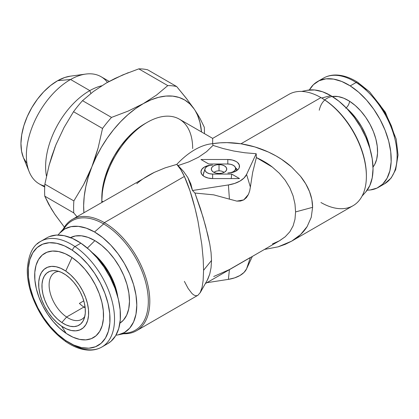 <?xml version="1.0" encoding="UTF-8"?>
<svg xmlns="http://www.w3.org/2000/svg" width="419" height="419" viewBox="0 0 419 419"><rect width="100%" height="100%" fill="white"/><g stroke="black" fill="none" stroke-linecap="round" stroke-linejoin="round"><path stroke-width="0.63" d="M272.387 243.952L279.326 240.852L285.213 236.772L289.864 231.738L293.111 225.883L294.986 219.221L295.584 211.914L312.611 207.332L311.238 217.33L307.153 226.559C303.508 232.404 298.344 237.269 291.655 241.155L278.096 246.849L264.468 249.436L278.096 246.849L285.198 244.35L291.619 241.176L353.076 205.698A64.248 37.092 -120 0 0 362.922 154.213A64.248 37.092 -120 0 0 320.949 97.596L240.951 143.785L254.93 146.954L268.375 152.024L275.974 155.894L281.542 159.293L291.624 166.987L300.533 176.315L305.729 183.836L309.526 191.624L311.836 199.512L312.611 207.332L295.584 211.914L294.981 204.022L293.096 195.893L289.822 187.822L285.182 180.201L279.258 173.194L272.345 167.061C267.924 163.572 262.598 160.414 256.37 157.575L252.678 172.356L250.379 187.036L246.571 174.451A25.7 14.838 180 0 1 228.402 184.941L229.418 199.135L236.84 201.115L240.454 201.047L243.743 199.9L246.461 197.59L248.425 194.442L249.693 190.855L250.379 187.036L249.693 190.855L248.425 194.442L243.743 199.9L236.84 201.115L229.418 199.135L228.402 184.941L192.499 190.493L194.935 193.044L203.105 217.267L207.892 235.227L209.772 244.047L211.056 252.521L211.516 260.45L203.576 270.281L203.21 259.251L201.817 244.555L197.951 221.07C194.17 202.89 189.645 188.016 184.376 176.446C181.935 171.198 179.578 167.349 177.305 164.903L183.543 171.423L187.864 177.604L190.855 183.983L192.499 190.493L194.935 193.044L213.716 194.851L229.418 199.135L213.716 194.851L194.935 193.044L200.444 208.625L205.614 226.187L209.772 244.047L211.056 252.521L211.516 260.45L211.05 267.725L209.762 274.026L207.164 280.463M147.242 122.348L144.518 123.919A60.394 34.866 120 0 0 101.812 197.888L101.812 201.036A64.248 37.092 -60 0 1 147.242 122.348A64.248 37.092 -60 0 1 192.672 148.577M212.663 138.679L212.663 140.412L212.663 138.679M136.788 183.716C141.428 179.604 147.279 175.812 154.333 172.356L165.065 167.893L176.797 164.379A64.248 37.092 -60 0 1 212.663 143.67L212.663 140.412L212.663 143.67L213.528 143.539C222.311 142.245 231.45 142.329 240.951 143.785C250.452 145.267 259.591 148.012 268.375 152.024L270.108 152.835C278.185 156.727 285.355 161.446 291.624 166.987L300.533 176.315C308.494 186.392 312.516 196.726 312.611 207.332M249.583 258.031L279.834 240.564L285.213 236.772L289.864 231.738L293.111 225.883L294.986 219.221L295.584 211.914L294.981 204.022L293.096 195.893L289.822 187.822L285.182 180.201L279.258 173.194L272.345 167.061L256.37 157.575L256.192 153.721L244.811 152.757L233.807 151.034L223.18 148.556L213.009 145.393L206.577 151.662L198.548 157.209L188.854 161.875L178.075 165.563L183.543 171.423L187.864 177.604L192.499 190.493L228.402 184.941L234.598 183.459L239.919 181.102L244.005 178.028L246.571 174.451L256.192 153.721L246.571 174.451L250.379 187.036L252.678 172.356L256.37 157.575L256.192 153.721L244.811 152.757L233.807 151.034L223.18 148.556L213.009 145.393L212.663 143.67L220.148 142.827L226.972 142.633L240.951 143.785L320.949 97.596A64.248 37.092 60 0 1 366.379 176.284L366.379 175.425A63.196 36.484 -120 0 0 321.698 98.03L320.949 97.596A64.248 37.092 60 0 1 320.954 97.601A64.248 37.092 -120 0 0 288.827 94.416L212.663 138.39L179.369 119.164A64.248 37.092 120 0 0 129.859 136.379A64.248 37.092 120 0 0 101.812 201.036L102.985 201.712L101.812 201.036A64.248 37.092 120 0 0 101.827 202.377A64.248 37.092 -60 0 1 101.812 201.036L102.634 187.796L105.064 177.143L109.013 166.338L114.324 155.8L120.792 145.927L128.177 137.113L136.185 129.68L144.518 123.919M184.376 281.364L188.121 288.429L191.776 293.258C194.102 295.605 196.165 296.27 197.951 295.254L200.34 292.452L202.115 287.204L203.131 280.552L203.576 270.281L203.21 259.251L201.817 244.555L197.951 221.07L195.044 208.274L189.948 190.718L184.376 176.446L104.378 222.636A64.248 37.092 60 0 1 146.346 279.253A64.248 37.092 60 0 1 136.5 330.738A64.248 37.092 60 0 1 123.71 333.728A64.248 37.092 -120 0 0 148.714 289.257A64.248 37.092 -120 0 0 104.378 222.636L103.629 223.929A63.196 36.484 60 0 1 147.184 289.131A63.196 36.484 60 0 1 123.113 333.21M311.238 217.33L307.153 226.559L300.549 234.593L291.655 241.155M366.379 176.284A64.248 37.092 60 0 1 320.949 202.513M362.063 196.118L365.777 191.923A59.749 34.499 -120 0 0 368.102 143.052A59.749 34.499 -120 0 0 330.785 95.595L321.698 98.03A63.196 36.484 60 0 1 366.379 175.854M118.221 334.849L128.67 332.717A63.196 36.484 -120 0 0 146.357 285.072A63.196 36.484 -120 0 0 103.629 223.929L94.547 231.985A59.749 34.499 60 0 1 134.939 289.796A59.749 34.499 60 0 1 118.221 334.849A59.749 34.499 60 0 1 115.953 335.19L118.017 334.886L124.422 332.518L129.675 328.156L133.577 321.975L135.981 314.213L136.793 305.163L135.981 295.175L133.577 284.637L129.675 273.947L124.422 263.52L118.017 253.757L110.716 245.031L102.786 237.683L94.547 231.985L86.304 228.161L78.374 226.365L71.073 226.653L64.667 229.025L59.414 233.383L58.121 235.022A59.749 34.499 60 0 1 59.55 233.231A59.749 34.499 60 0 1 94.547 231.985L103.629 223.929A63.196 36.484 -120 0 0 66.621 225.244L59.55 233.231M224.055 172.408A5.986 3.457 0 0 0 219.022 170.821L219.022 164.583A7.71 4.452 180 0 1 226.595 169.878A7.71 4.452 180 0 1 219.022 173.487A7.71 4.452 180 0 1 211.454 169.878A7.71 4.452 180 0 1 219.022 164.583L219.022 170.821A5.986 3.457 0 0 0 213.994 172.408M70.088 237.84L75.425 235.965L81.496 235.813L88.069 237.384L94.893 240.632L101.702 245.414L108.238 251.557L114.246 258.827L119.499 266.934L123.788 275.576L126.957 284.417L128.879 293.117L129.481 301.345L128.743 308.782L126.69 315.14L123.401 320.179L119.907 323.164A49.411 28.529 -120 0 0 126.711 283.59A49.411 28.529 -120 0 0 94.893 240.632L87.362 248.1L94.893 240.632A49.411 28.529 -120 0 0 70.512 237.61M346.366 108.034L351.305 112.742L356.82 119.357L361.644 126.758L365.604 134.651L368.537 142.738L370.05 149.054A45.205 26.098 -120 0 0 346.372 108.034M85.015 306.504L83.957 307.111L85.015 306.504M84.811 316.413A26.984 15.582 60 0 1 81.689 319.351A26.984 15.582 60 0 1 66.595 317.015L83.863 307.048A26.984 15.582 -120 0 0 85.183 307.886A26.984 15.582 60 0 1 83.863 307.048A26.984 15.582 60 0 1 79.38 303.393L83.779 300.852L79.38 303.393A26.984 15.582 -120 0 0 83.863 307.048L66.595 317.015A26.984 15.582 -120 0 0 84.811 316.413M61.834 322.53L66.595 317.015L61.834 322.53L57.649 319.226L53.695 315.13L50.123 310.395L47.075 305.21L44.66 299.768L42.974 294.285L42.089 288.969L42.026 284.019L42.796 279.635L44.367 275.974L46.682 273.188L49.646 271.376L53.15 270.611L57.057 270.92L61.216 272.298L65.469 274.681A30.692 17.718 60 0 1 83.926 319.257A30.692 17.718 60 0 1 61.834 322.53A30.692 17.718 60 0 1 42.162 289.707A30.692 17.718 60 0 1 55.91 270.726A30.692 17.718 60 0 1 65.469 274.681L69.654 277.991L73.608 282.087L77.18 286.816L80.233 292.001L82.643 297.443L84.329 302.927L85.219 308.243L85.282 313.192L84.507 317.581L82.936 321.237L80.626 324.023L77.662 325.835L74.158 326.6L70.251 326.291L66.087 324.914L61.834 322.53M319.252 110.234A41.764 24.113 60 0 1 349.535 101.22A6.426 3.52 -57.6 0 1 347.199 106.793M70.235 343.308A61.038 35.238 -120 0 0 105.509 344.355A61.038 35.238 -120 0 0 110.883 296.903A61.038 35.238 -120 0 0 74.991 246.576A3.211 1.692 124 0 0 72.529 250.389A57.822 33.384 60 0 1 109.846 322.939A57.822 33.384 60 0 1 65.678 340.527L73.692 345.026L81.532 347.613L88.891 348.199L95.49 346.759L101.079 343.344L105.436 338.091L108.395 331.204L109.846 322.939L109.731 313.616L108.055 303.597L104.886 293.269L100.335 283.019L94.589 273.251L87.859 264.337L80.411 256.617L72.529 250.389L64.516 245.895L56.675 243.303L49.316 242.721L42.717 244.162L37.129 247.571L32.771 252.825L29.812 259.717L28.361 267.982L28.476 277.299L30.152 287.319L33.326 297.652L37.872 307.897L43.618 317.665L50.348 326.584L57.796 334.304L65.678 340.527A3.211 1.692 124 0 0 66.155 341.883A3.211 1.692 -56 0 1 65.678 340.527A57.822 33.384 60 0 1 28.361 267.982A57.822 33.384 60 0 1 72.529 250.389A3.211 1.692 -56 0 1 74.991 246.576A61.038 35.238 60 0 1 111.904 300.423A61.038 35.238 60 0 1 101.896 347.005L107.798 343.596A61.038 35.238 -120 0 0 117.812 297.013A61.038 35.238 -120 0 0 80.898 243.167A61.038 35.238 -120 0 0 46.766 237.877L40.858 241.292A61.038 35.238 60 0 1 74.991 246.576L80.898 243.167L74.991 246.576A61.038 35.238 -120 0 0 37.244 243.942M66.218 333.409L61.562 326.15A35.337 20.4 60 0 1 38.752 281.814A35.337 20.4 60 0 1 65.746 271.062L71.989 257.507A48.688 28.11 -120 0 0 34.798 272.324A48.688 28.11 -120 0 0 66.218 333.409L59.582 328.166L53.313 321.666L47.646 314.161L42.806 305.933L38.977 297.307L36.306 288.607L34.892 280.17L34.798 272.324L36.018 265.363L38.511 259.56L42.178 255.134L46.886 252.264L52.443 251.049L58.639 251.541L65.238 253.725L71.989 257.507L78.625 262.75L84.9 269.249L90.562 276.76L95.401 284.983L99.235 293.614L101.906 302.314L103.315 310.746L103.414 318.597L102.189 325.558L99.696 331.361L96.03 335.781L91.326 338.657L85.764 339.867L79.568 339.374L72.969 337.195L66.218 333.409A48.688 28.11 -120 0 0 103.414 318.597A48.688 28.11 -120 0 0 71.989 257.507L65.746 271.062A35.337 20.4 60 0 1 88.55 315.397A35.337 20.4 60 0 1 61.562 326.15L66.218 333.409M350.221 85.9A61.038 35.238 60 0 1 388.324 139.763A61.038 35.238 60 0 1 378.561 187.272A61.038 35.238 60 0 1 367.206 190.132L370.181 189.975L376.985 188.094L382.678 184.151L387.036 178.295L389.895 170.753L391.152 161.813L390.744 151.819L388.701 141.161L385.092 130.241L380.064 119.483L373.8 109.296L366.552 100.078L358.591 92.175L350.221 85.9L356.129 82.485L350.221 85.9L341.773 81.485L333.561 79.107L325.909 78.851L319.105 80.736L313.417 84.68L309.374 89.959A61.038 35.238 60 0 1 317.529 81.553A61.038 35.238 60 0 1 350.221 85.9M378.561 187.272L384.469 183.862A61.038 35.238 -120 0 0 394.232 136.353A61.038 35.238 -120 0 0 356.129 82.485A61.038 35.238 60 0 1 393.137 132.734A61.038 35.238 60 0 1 388.177 181.128M384.469 183.862L391.157 178.023L395.677 169.658L398.05 155.02L396.185 139.056L385.375 112.24L369.626 91.866L357.737 82.328A3.211 1.76 122.4 0 0 356.129 82.485A3.211 1.76 -57.6 0 1 357.737 82.328A3.211 1.76 -57.6 0 1 358.287 83.732L366.211 89.676M55.533 145.833A83.522 48.222 -60 0 1 55.575 145.723L49.107 165.285L44.875 184.182L73.87 200.921A92.515 53.417 120 0 0 73.765 212.904L76.981 216.723L73.765 212.904L44.765 196.165L48.724 204.346L54.91 214.387A83.522 48.222 -60 0 1 54.889 214.35L64.369 227.14L55.418 215.13L51.343 208.866L44.765 196.165A92.515 53.417 -60 0 1 44.875 184.182L49.107 165.285L51.83 156.119L55.491 145.938A83.522 48.222 -60 0 1 55.533 145.833M105.939 83.25L106.924 82.69A83.522 48.222 -60 0 1 106.992 82.653L106.981 82.648A83.522 48.222 120 0 0 105.949 83.24L93.395 91.51L82.522 100.67L111.517 117.409A92.515 53.417 120 0 0 102.524 128.455L98.125 147.97L95.254 157.481L91.871 166.809A83.522 48.222 -60 0 1 143.324 103.629L128.12 111.108L111.517 117.409L128.12 111.108L143.324 103.629A83.522 48.222 -60 0 1 194.159 109.003L186.214 98.177L176.677 86.55A92.515 53.417 120 0 0 167.789 85.612L156.502 95.082L143.324 103.629L156.502 95.082L167.789 85.612L138.794 68.868L122.662 74.97L106.992 82.653A83.522 48.222 -60 0 1 107.06 82.611L115.12 78.395L128.314 72.665M56.439 143.576A83.522 48.222 120 0 0 54.68 148.017M54.59 213.915A83.522 48.222 120 0 0 55.219 214.837M44.754 186.083A61.871 35.72 -60 0 1 29.251 171.9A61.871 35.72 -60 0 1 70.581 79.495L89.823 90.604L90.897 93.427L89.823 90.604A61.871 35.72 120 0 0 46.478 176.132A61.871 35.72 -60 0 1 89.823 90.604L70.581 79.495A61.871 35.72 120 0 0 29.791 133.98A61.871 35.72 120 0 0 39.182 183.857L44.702 187.047M23.359 157.497L21.573 151.243L20.95 143.408L21.725 134.787L23.862 125.705L27.287 116.513L31.865 107.563L37.422 99.203L43.738 91.756L50.579 85.502L57.675 80.684L70.581 79.495L57.675 80.684A51.401 29.676 120 0 0 23.338 157.45L29.251 171.9M200.151 118.703L204.294 127.219A92.515 53.417 -60 0 1 204.441 133.64A92.515 53.417 120 0 0 204.294 127.219L200.151 118.703L197.412 114.015L194.159 109.003L189.933 103.975L184.905 100.11L179.149 97.48L172.769 96.129L165.877 96.077L158.592 97.328L151.029 99.858L143.324 103.629L135.615 108.573L128.02 114.602L120.677 121.62L113.717 129.502L107.248 138.113L101.382 147.305L96.229 156.926L91.871 166.809L88.378 176.781L85.822 186.675L84.229 196.322L83.643 205.556L83.92 212.721A83.522 48.222 -60 0 1 91.871 166.809L87.985 175.86L83.664 184.543L73.87 200.921L83.664 184.543L91.871 166.809L98.125 147.97L102.524 128.455L73.529 111.711L64.07 127.47L56.062 144.497L64.07 127.47L73.529 111.711A92.515 53.417 -60 0 1 82.522 100.67L93.395 91.51L105.955 83.24M192.97 107.285L194.159 109.003A83.522 48.222 -60 0 1 201.508 131.948L199.905 122.207L197.501 115.115L195.134 110.464M138.794 68.868L167.789 85.612A92.515 53.417 -60 0 1 176.677 86.55L147.682 69.811A92.515 53.417 120 0 0 138.794 68.868A92.515 53.417 -60 0 1 147.682 69.811L176.677 86.55L187.612 99.979M109.223 81.412L101.052 76.698A61.871 35.72 120 0 0 70.581 79.495A61.871 35.72 -60 0 1 85.727 74.074L70.261 76.179A51.401 29.676 120 0 0 57.675 80.684L64.762 77.489L70.355 76.169M26.863 163.389L23.569 157.989M85.727 74.074A61.871 35.72 -60 0 1 107.453 82.386M89.823 90.604A61.871 35.72 -60 0 1 101.707 85.795M55.235 214.863L54.564 213.873M54.627 148.153L56.46 143.528M106.981 82.648L108.018 82.072A83.522 48.222 120 0 0 106.981 82.648M73.765 212.904A92.515 53.417 -60 0 1 73.87 200.921L44.875 184.182A92.515 53.417 120 0 0 44.765 196.165L73.765 212.904M102.524 128.455A92.515 53.417 -60 0 1 111.517 117.409L82.522 100.67A92.515 53.417 120 0 0 73.529 111.711L102.524 128.455M373.753 97.161L380.625 105.897L386.554 115.544L391.32 125.737L394.74 136.086M320.624 80.097A61.038 35.238 60 0 1 356.129 82.485A61.038 35.238 -120 0 0 323.437 78.144A61.038 35.238 -120 0 0 320.624 80.097M345.759 108.254A6.426 3.52 122.4 0 0 349.535 101.22L355.26 105.515L360.707 110.92L365.667 117.226L369.951 124.197L373.397 131.561L375.864 139.029L377.262 146.325L377.54 153.16L376.681 159.278L374.722 164.437L373.004 167.045A41.764 24.113 60 0 0 349.535 101.22L343.753 98.198L338.133 96.569L332.267 96.48M65.746 271.062L60.849 268.317L56.057 266.735L51.558 266.379L47.525 267.259L44.11 269.344L41.45 272.554L39.643 276.765L38.752 281.814L38.826 287.513L39.847 293.635L41.785 299.946L44.566 306.21L48.08 312.176L52.192 317.628L56.743 322.342L61.562 326.15L66.459 328.894L71.246 330.481L75.745 330.837L79.778 329.957L83.192 327.873L85.853 324.662L87.665 320.451L88.55 315.397L88.482 309.704L87.456 303.581L85.518 297.265L82.737 291.006L79.228 285.035L75.116 279.588L70.565 274.869L65.746 271.062M49.426 236.588L56.392 235.069L64.165 235.688L72.435 238.421L80.898 243.167L89.216 249.74L97.077 257.884L104.179 267.296L110.249 277.608L115.047 288.424L118.399 299.328L120.169 309.903L120.29 319.744L118.755 328.465L115.634 335.739L111.03 341.286L107.657 343.68M58.812 271.381A26.984 15.582 -120 0 0 49.552 289.927A26.984 15.582 -120 0 0 66.595 317.015A26.984 15.582 60 0 1 50.275 293.211A26.984 15.582 60 0 1 54.706 272.617A26.984 15.582 60 0 1 58.812 271.381M95.825 256.444A44.33 25.596 60 0 1 116.252 291.823L112.606 280.83L108.751 273.078L104.043 265.803L95.825 256.438M117.807 296.998L116.016 288.827L113.12 280.74L109.191 272.837L104.389 265.416L98.894 258.769L92.122 252.51A45.205 26.098 60 0 1 117.807 296.998M307.09 90.31L314.611 89.975L322.541 91.771L330.785 95.595L339.023 101.288L346.953 108.641L354.254 117.367L360.659 127.13L365.913 137.558L369.815 148.247L372.219 158.785L373.03 168.773L372.219 177.824L369.815 185.586L365.761 191.939M235.881 168.108L235.541 167.851A9.967 5.756 0 0 1 237.468 170.051L237.028 169.286M206.022 166.264L206.708 166.657L206.022 166.264M203.304 175.886L203.163 175.294A9.517 5.494 0 0 0 203.309 175.891M321.698 98.03L320.954 97.601L321.698 98.03L330.785 95.595A59.749 34.499 -120 0 0 307.111 90.305L301.617 91.426M227.816 159.498L227.816 163.997L208.746 163.997L200.952 159.498L227.816 159.498A11.69 6.751 180 0 1 239.296 167.521A11.69 6.751 180 0 1 227.816 172.995L230.801 172.649L233.331 171.675L235.017 170.214L235.609 168.496L235.017 166.772L233.331 165.311L230.801 164.337L227.816 163.997A7.793 4.499 180 0 1 235.468 167.642A7.793 4.499 180 0 1 227.816 172.995L232.294 172.481L234.31 171.858L237.536 169.994L238.615 168.826L239.28 167.563L239.28 164.929L237.536 162.493L236.086 161.472L232.294 160.011L227.816 159.498L227.816 163.997L208.746 163.997L200.952 159.498L227.816 159.498M231.199 178.573L231.712 174.074L239.506 178.573L212.643 178.573L212.643 174.074L231.712 174.074L231.199 178.573M212.643 178.573L212.643 174.074A7.793 4.499 180 0 1 204.991 168.726A7.793 4.499 180 0 1 212.643 165.076L209.657 165.421L207.133 166.395L205.441 167.857L204.849 169.575L205.441 171.298L207.133 172.759L209.657 173.733L212.643 174.074L231.712 174.074L239.506 178.573L212.643 178.573A11.69 6.751 180 0 1 201.162 173.105A11.69 6.751 180 0 1 212.643 165.076L208.17 165.589L204.372 167.055L201.843 169.245L200.952 171.827L201.843 174.409L204.372 176.598L208.17 178.059L212.643 178.573M204.991 168.726L203.163 175.294L203.87 172.078M250.379 257.465L229.418 269.564L213.716 276.503M206.85 282.699L228.402 279.368L229.408 269.679L228.402 279.368A25.7 14.838 0 0 0 246.571 268.872L250.332 257.596L246.571 268.872L252.348 256.433L246.571 268.872L244.005 272.455L239.919 275.524L234.598 277.886L228.402 279.368L206.85 282.699M205.425 283.522L249.693 257.968M219.022 173.487L216.073 173.147L213.575 172.183L211.899 170.737L211.312 169.035L211.899 167.333L213.575 165.887L216.073 164.924L219.022 164.583L221.976 164.924L224.474 165.887L226.145 167.333L226.731 169.035L226.145 170.737L224.474 172.183L221.976 173.147L219.022 173.487M63.416 229.811A63.196 36.484 60 0 1 103.629 223.929L104.378 222.636A64.248 37.092 -120 0 0 63.264 229.036A64.248 37.092 60 0 1 72.251 219.456A64.248 37.092 60 0 1 104.378 222.636L184.376 176.446L180.778 169.622L176.797 164.379L178.075 165.563L188.854 161.875L198.548 157.209L206.577 151.662L213.009 145.393L212.663 143.67A64.248 37.092 120 0 0 176.797 164.379L165.065 167.893L154.333 172.356L72.251 219.456M203.576 270.281L211.516 260.45L211.05 267.725L209.762 274.026L207.866 279.122L200.125 292.855L202.115 287.204L203.131 280.552L203.576 270.281M197.951 295.254L136.5 330.738M40.858 241.292C32.886 245.199 28.361 254.642 27.282 269.627C27.188 277.258 28.518 285.308 31.289 293.771C38.543 314.459 50.165 330.497 66.155 341.878C73.87 347.073 81.401 349.828 88.755 350.132C93.61 350.279 97.988 349.237 101.896 347.005M357.737 82.328C350.53 77.751 343.501 75.315 336.651 75.022C331.764 74.86 327.359 75.902 323.437 78.144L317.529 81.553M236.51 170.758L235.499 167.726"/></g></svg>

